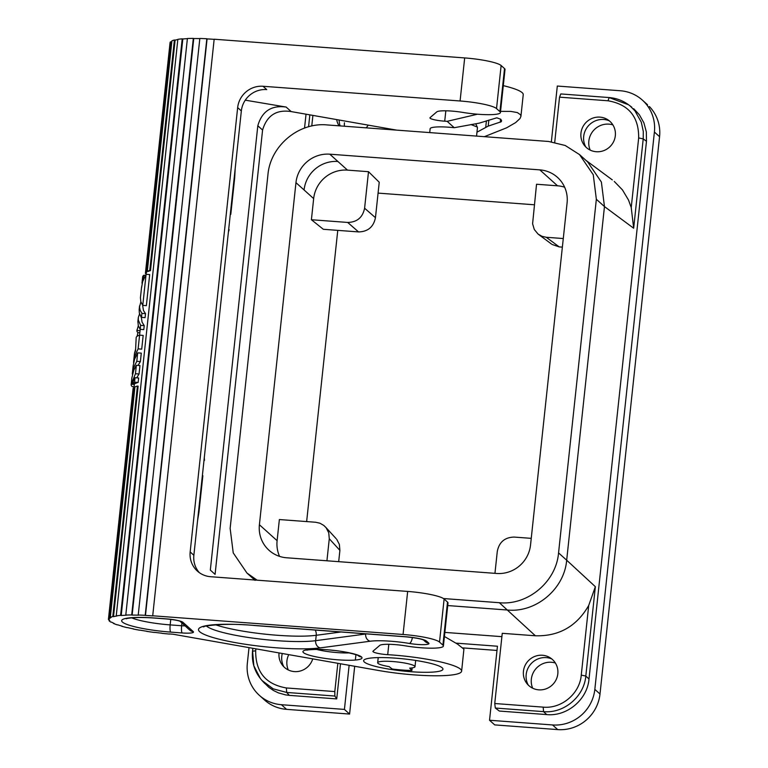 <?xml version="1.0" encoding="UTF-8"?>
<svg xmlns="http://www.w3.org/2000/svg" width="768" height="768" viewBox="0 0 768 768"><rect width="100%" height="100%" fill="white"/><g stroke="black" fill="none" stroke-linecap="round" stroke-linejoin="round"><path stroke-width="1.15" d="M564.643 187.21A31.286 30.259 -48 0 0 557.539 185.808L539.827 169.872L329.798 154.186A31.286 30.259 -48 0 0 295.958 182.659L259.402 524.746A31.286 30.259 -48 0 0 267.552 548.861A31.286 30.259 -48 0 0 286.666 557.779L496.704 573.466A31.286 30.259 -48 0 0 530.534 544.992L567.091 202.906A31.286 30.259 -48 0 0 558.95 178.79A31.286 30.259 -48 0 0 539.827 169.872M494.947 573.331L497.299 551.309C499.21 542.045 504.845 537.293 514.214 537.082L531.245 538.349M336.758 539.386L339.36 544.406L339.898 550.378L329.28 538.762L328.742 532.79L326.141 527.77L323.856 525.475L320.006 523.238L315.648 522.25L279.37 519.542L277.104 540.682A31.286 30.259 -48 0 0 279.562 556.368M329.28 538.762L326.928 560.784M311.405 219.734L323.328 229.286L358.541 231.917L347.683 222.442L311.405 219.734L313.661 198.595L295.958 182.659M588.701 605.491L581.261 675.12C579.754 693.648 561.523 708.979 543.206 707.136L543.523 711.629L546.72 714.586L499.334 711.053L495.322 708.038L494.746 703.517L502.253 633.312L535.373 635.779C558.96 636.422 576.73 626.323 588.701 605.491L595.354 586.694L566.678 560.208L604.464 206.573L601.382 182.054L587.635 161.894L579.523 154.589L565.229 145.488L548.65 141.475L327.139 124.934C298.656 122.064 270.278 145.939 267.936 174.749L230.141 528.374L233.232 552.893L246.97 573.062L257.136 580.186M495.322 708.038L543.523 711.629C563.866 713.674 584.122 696.634 585.811 676.051L589.008 679.008C587.347 699.59 567.072 716.64 546.72 714.586M633.715 108.72L639.341 114.739L643.901 122.832L646.33 131.866L646.474 141.293L643.219 138.874L643.286 131.405L641.299 122.17L634.934 110.851L630.451 106.301M631.776 107.174L628.512 104.755L609.034 97.546L560.803 93.936L559.546 97.162L608.006 100.781C628.666 104.39 638.89 116.774 638.669 137.933L643.219 138.874L633.667 228.23L604.464 206.573L596.352 199.277L593.27 174.758L579.523 154.589M554.726 142.291L559.546 97.162M633.667 228.23L631.229 207.552L628.531 200.074L622.445 189.888L614.266 181.43M580.954 133.152A17.597 17.021 132 0 1 607.094 119.309A17.597 17.021 132 0 1 615.322 135.715A17.597 17.021 132 0 1 602.592 151.037A17.597 17.021 132 0 1 584.15 145.094A17.597 17.021 132 0 1 580.954 133.152M585.744 146.928A18.576 17.971 132 0 1 583.69 136.406A18.576 17.971 132 0 1 609.264 120.797M646.474 141.293L589.008 679.008M470.957 124.541L477.024 126.931M429.725 132.595L430.138 128.717A23.462 3.571 6.1 0 1 454.234 127.709L479.136 123.168L496.829 117.811L500.861 119.309L501.331 121.699L488.198 126.115L476.966 132.202M228.442 231.677L229.152 229.699L228.403 232.07M204.115 459.283L204.499 460.32L204.25 458.083M500.419 112.541L505.018 69.485A27.379 4.157 6.1 0 0 504.528 68.573L499.92 111.629L496.531 108.576A31.286 4.752 6.1 0 0 460.08 100.982L263.03 86.266A23.462 22.694 -48 0 0 237.658 107.616L190.166 551.942L193.862 555.264L241.344 110.938L237.658 107.616M460.08 100.982L464.678 57.926L214.166 39.216L152.698 615.907A53.971 8.208 -173.9 0 0 145.469 615.446L145.21 615.302A54.758 8.323 -173.9 0 0 138.221 615.034L138.566 615.178A53.971 8.208 -173.9 0 0 132.144 615.091L131.702 614.947A54.758 8.323 -173.9 0 0 125.789 615.072L126.317 615.206A53.971 8.208 -173.9 0 0 121.21 615.514L120.605 615.379A54.758 8.323 -173.9 0 0 116.237 615.878L177.85 39.331A54.758 8.323 -173.9 0 1 182.218 38.832L120.605 615.379M443.395 646.042L448.003 602.995A27.379 4.157 6.1 0 0 447.514 602.074L444.115 599.021L439.517 642.077A31.286 4.752 -173.9 0 0 403.066 634.483L152.554 615.773M190.166 551.942A23.462 22.694 132 0 0 197.366 571.075A23.462 22.694 132 0 0 210.614 576.71L407.664 591.427L403.066 634.483M464.678 57.926A31.286 4.752 6.1 0 1 501.13 65.52L504.528 68.573M500.419 112.493A27.379 4.157 6.1 0 1 463.834 112.579L461.635 112.234A18.778 2.851 6.1 0 0 436.781 111.878L430.08 117.629M503.29 85.642A58.666 8.918 6.1 0 1 523.229 94.656M171.859 41.414A53.971 8.208 -173.9 0 0 171.226 41.942L170.458 41.846A54.758 8.323 -173.9 0 0 170.054 42.691M177.83 39.571A53.971 8.208 -173.9 0 0 175.114 40.128L174.394 40.003A54.758 8.323 -173.9 0 0 171.917 40.848L147.283 271.363L148.032 271.469A53.971 8.208 -173.9 0 1 150.48 270.634L149.76 270.518A54.758 8.323 -173.9 0 0 147.283 271.363M187.392 38.678A53.971 8.208 -173.9 0 0 182.822 38.966L182.218 38.832M199.814 38.611A53.971 8.208 -173.9 0 0 193.757 38.544L193.315 38.4A54.758 8.323 -173.9 0 0 187.402 38.515L125.789 615.072M214.157 39.341A53.971 8.208 -173.9 0 0 207.082 38.899L206.832 38.755A54.758 8.323 -173.9 0 0 199.834 38.477L138.221 615.034M501.542 120.941L501.485 120.25M429.936 117.869A11.731 1.786 6.1 0 0 444.72 121.171A58.666 8.918 6.1 0 1 447.149 121.325L477.533 114.211M484.368 136.675L506.63 127.805L515.654 122.582L519.965 118.579L520.915 116.371L520.608 114.816L517.363 112.579L510.806 111.398L500.544 111.37M133.181 628.838L133.594 628.925A53.971 8.208 -173.9 0 1 127.622 627.61L127.104 627.638A54.758 8.323 -173.9 0 1 121.747 626.256L121.766 626.074M110.304 617.405L134.938 386.899A54.758 8.323 -173.9 0 1 137.414 386.054L112.781 616.56A54.758 8.323 -173.9 0 0 110.304 617.405L111.053 617.51A53.971 8.208 -173.9 0 0 109.613 618.49L108.845 618.394A54.758 8.323 -173.9 0 0 108.432 619.248A54.758 8.323 -173.9 0 0 108.432 619.517L109.21 619.603A53.971 8.208 -173.9 0 0 109.853 620.813L109.085 620.755A54.758 8.323 -173.9 0 0 110.794 622.07L111.533 622.109A53.971 8.208 -173.9 0 0 114.211 623.462L113.501 623.443A54.758 8.323 -173.9 0 0 117.178 624.845L117.83 624.845A53.971 8.208 -173.9 0 0 122.333 626.237L121.747 626.256M109.613 618.49L134.246 387.984L133.478 387.888A54.758 8.323 -173.9 0 0 133.066 388.733L108.432 619.248M137.414 386.054L138.134 386.17L113.501 616.675A53.971 8.208 -173.9 0 1 116.909 616.013L116.237 615.878M175.114 40.128L150.48 270.634M171.226 41.942L146.592 272.448A53.971 8.208 -173.9 0 0 146.198 273.283L146.083 274.31L149.683 274.579L146.362 305.654L142.762 305.386L140.803 301.69L140.438 297.734M138.154 382.435A53.971 8.208 -173.9 0 0 135.533 383.453L132.221 383.203A57.101 8.678 6.1 0 1 134.554 382.166L135.034 377.722L138.634 377.99L138.154 382.435L134.554 382.166M140.381 361.574L136.79 361.306L137.683 352.867L141.283 353.136L140.381 361.574L138.029 365.424M139.056 373.997L135.456 373.728L136.358 365.299L139.958 365.568L139.056 373.997L136.704 377.846M134.669 383.386L134.429 384.47A53.971 8.208 -173.9 0 0 134.256 384.97L133.843 388.829M138.115 348.874L139.584 335.155L143.174 335.424L141.715 349.142L138.115 348.874L134.669 356.218L133.536 362.506M142.714 305.894L143.482 310.512L145.507 313.642L145.085 317.635L141.485 317.366L141.907 313.373L145.507 313.642M141.427 317.914L142.061 322.147L144.23 325.622L143.798 329.616L140.198 329.347L138.307 325.862L137.904 321.485M140.15 329.846L140.102 330.72A53.971 8.208 -173.9 0 0 140.026 331.046L139.584 335.155A57.101 8.678 6.1 0 0 136.176 337.574L135.533 350.89L134.506 353.366L135.533 349.498M132.221 383.203L135.034 377.722M136.79 361.306L133.776 367.325L132.278 374.102M133.152 365.914L134.563 359.222L137.683 352.867M142.032 282.787L142.675 276.797A57.101 8.678 6.1 0 1 143.914 275.251L145.114 275.338M143.914 275.251L141.994 283.2M134.064 386.755L132.25 386.621A57.101 8.678 6.1 0 1 131.146 384.662A57.101 8.678 6.1 0 1 131.261 384.23L134.429 384.47M135.456 373.728L131.261 384.23M131.866 377.952L133.795 370.157L136.358 365.299M133.642 361.344L134.093 357.072M140.861 301.872L139.517 306.998L140.141 310.234L141.907 313.373M142.714 305.837L146.083 274.31L142.637 281.654L141.494 288.058M138.298 325.834L136.954 330.48A57.101 8.678 6.1 0 0 136.906 330.73A57.101 8.678 6.1 0 0 137.933 332.63L137.098 336.307M140.15 329.808L140.63 325.354L144.23 325.622M139.584 313.853L138.346 317.366L138.317 320.083L140.63 325.354M141.437 317.827L139.334 312.989L139.181 309.504M136.954 330.48L140.102 330.72M137.933 332.63L139.834 332.765M133.171 628.982A54.758 8.323 -173.9 0 0 139.814 630.24L140.141 630.163A53.971 8.208 -173.9 0 0 147.13 631.306L146.899 631.402A54.758 8.323 -173.9 0 0 154.301 632.438L154.426 632.333A53.971 8.208 -173.9 0 0 161.875 633.206L161.866 633.331A54.758 8.323 -173.9 0 0 169.45 634.061L169.354 633.936A53.971 8.208 -173.9 0 0 173.059 634.224L378.672 670.502A58.666 8.918 6.1 0 0 461.616 671.203L463.91 649.19L457.594 644.15L444.422 636.47M454.234 127.709L447.149 121.325M263.03 86.266L266.726 89.587A23.462 22.694 -48 0 0 241.344 110.938M199.325 572.65A23.462 22.694 132 0 1 193.862 555.264M439.517 642.077L442.906 645.13L447.514 602.074M444.115 599.021A31.286 4.752 -173.9 0 0 407.664 591.427M197.539 520.829L198.95 512.237L202.858 475.69L202.272 476.563M245.28 100.166L286.138 107.059C271.421 105.034 261.974 111.264 257.808 125.76L210.326 570.086L215.088 574.378L262.579 130.042C266.928 115.469 276.451 109.315 291.158 111.581L286.138 107.059M396.576 130.118L291.158 111.581M204.278 457.786L204.499 460.32M230.41 213.283L230.794 214.32L234.701 177.782L235.21 168.374M229.152 229.699L228.557 230.573M231.302 204.922L230.794 214.32M372.922 651.37L372.922 651.37A11.731 1.786 -173.9 0 0 387.706 654.672A58.666 8.918 6.1 0 1 461.616 671.203M443.405 645.994A27.379 4.157 6.1 0 1 406.819 646.08L404.621 645.734A18.778 2.851 6.1 0 0 379.766 645.379L373.066 651.13M112.781 616.56L113.501 616.675M166.522 618.883A14.083 2.141 6.1 0 1 182.918 622.301L193.248 631.594A14.083 2.141 6.1 0 1 182.15 632.957L170.698 632.102A41.453 6.298 -173.9 0 1 122.4 622.042A41.453 6.298 -173.9 0 1 155.059 618.029L166.522 618.883A6.259 1.267 94.3 0 0 166.723 618.979C178.474 620.112 180.422 621.456 180.086 621.302L189.715 630.096A6.259 6.048 132 0 0 193.248 631.594M405.571 636.739L254.851 625.478A66.547 10.118 -173.9 0 0 209.03 636.269A66.547 10.118 -173.9 0 0 320.218 647.885L370.234 641.222A32.074 4.877 -173.9 0 1 409.411 643.459A14.16 2.15 -173.9 0 0 423.754 644.65A14.16 2.15 -173.9 0 0 428.717 643.075L426.528 641.107A17.99 2.736 -173.9 0 0 405.571 636.739A6.259 1.267 94.3 0 0 405.782 636.826M364.339 662.026A39.888 6.067 6.1 0 1 363.619 660.768A39.888 6.067 6.1 0 1 399.6 658.483A39.888 6.067 6.1 0 1 442.234 667.843A39.888 6.067 6.1 0 1 442.954 669.178A39.888 6.067 6.1 0 1 406.762 671.376A39.888 6.067 6.1 0 1 364.339 662.026M361.488 656.947A29.722 4.522 -173.9 0 0 326.861 649.738A29.722 4.522 -173.9 0 0 303.446 652.608A29.722 4.522 -173.9 0 0 338.074 659.827A29.722 4.522 -173.9 0 0 361.488 656.947A6.259 6.048 -48 0 1 358.118 655.584M411.878 670.483L409.69 668.122A18.778 2.851 -173.9 0 0 413.981 667.498A18.778 2.851 -173.9 0 0 414.998 666.72A18.778 2.851 -173.9 0 0 399.581 662.237A18.778 2.851 -173.9 0 0 378.691 661.939A18.778 2.851 -173.9 0 0 377.664 662.726A18.778 2.851 -173.9 0 0 389.117 666.614L392.218 669.014A31.286 4.752 6.1 0 0 411.878 670.483L412.147 667.891M501.898 636.662L444.854 632.4M447.725 605.558L507.466 610.022C535.958 612.893 564.336 589.018 566.678 560.208L558.557 552.902C556.224 581.712 527.846 605.587 499.354 602.717L443.472 598.541M201.446 484.282L202.858 475.69M206.832 38.755L145.21 615.302M207.082 38.899L145.469 615.446M193.757 38.544L132.144 615.091M193.315 38.4L131.702 614.947M182.822 38.966L121.21 615.514M170.458 41.846L145.824 272.352L146.592 272.448M145.824 272.352A54.758 8.323 -173.9 0 0 145.421 273.206A54.758 8.323 -173.9 0 0 145.421 273.475L146.17 273.552M174.394 40.003L149.76 270.518M109.21 619.603L109.085 620.755M133.478 387.888L108.845 618.394M368.237 125.136A17.597 17.021 132 0 1 366.134 127.843M339.053 125.827A17.597 17.021 132 0 1 336.682 119.587M340.128 125.904A18.576 17.971 132 0 1 339.178 120.029M337.834 663.312L334.81 691.574L334.867 696.048L336.73 698.909L340.483 663.782M334.81 691.574L286.358 687.955C265.699 684.346 255.475 671.962 255.686 650.803L252.595 651.168L253.834 665.76L260.438 678.634M264.758 683.491L262.09 680.573L273.197 688.848L286.675 692.448L286.358 687.955M263.462 681.994L268.819 687.312L273.408 690.461L278.429 692.89L285.619 694.906L289.334 695.366L286.675 692.448L334.867 696.048M312.73 658.906A17.597 17.021 132 0 1 299.04 671.309A17.597 17.021 132 0 1 282.25 664.954A17.597 17.021 132 0 1 279.043 653.011M283.834 666.787A18.576 17.971 132 0 1 281.779 656.266A18.576 17.971 132 0 1 282.269 653.549M336.73 698.909L289.334 695.366M596.352 199.277L558.557 552.902M523.44 671.27A17.597 17.021 132 0 1 549.581 657.427A17.597 17.021 132 0 1 557.818 673.834A17.597 17.021 132 0 1 545.078 689.155A17.597 17.021 132 0 1 526.646 683.203A17.597 17.021 132 0 1 523.44 671.27M528.23 685.046A18.576 17.971 132 0 1 526.176 674.515A18.576 17.971 132 0 1 551.75 658.915M557.539 185.808L536.534 184.243L532.598 223.776L534.288 229.488L538.051 234.048L541.901 236.275L546.259 237.274L559.238 246.902L562.368 247.133M559.238 246.902L552.134 244.483M313.661 198.595A31.286 30.259 -48 0 1 347.501 170.122L368.506 171.696L364.598 208.214L375.456 217.68L379.238 182.237L368.506 171.696M339.898 550.378L338.688 561.658M347.683 222.442C357.062 222.221 362.698 217.478 364.598 208.214M375.456 217.68C373.555 226.954 367.91 231.696 358.541 231.917M563.29 238.541L546.259 237.274M649.382 106.541A39.11 37.834 -48 0 1 659.568 136.685L654.403 132.038L594.835 689.366A39.11 37.834 -48 0 1 552.547 724.954L489.533 720.25L497.443 646.224L455.952 643.123M654.403 132.038A39.11 37.834 -48 0 0 642.365 100.109A39.11 37.834 -48 0 0 620.323 90.749L557.309 86.045L551.357 141.754M264.518 699.984L259.354 695.338A39.11 37.834 -48 0 1 247.334 663.418L249.014 647.693M304.541 128.093L306.029 114.192M259.363 695.347A39.11 37.834 -48 0 0 281.414 704.707L344.419 709.411L349.133 665.309M262.675 698.208A39.11 37.834 -48 0 0 286.57 709.354L349.584 714.058L354.691 666.278M355.354 660.038L355.93 654.682M659.568 136.685L600 694.013L594.835 689.366M489.533 720.25L494.698 724.896L557.712 729.6A39.11 37.834 -48 0 0 600 694.013M462.816 647.894L496.992 650.448M590.189 150.096A18.576 17.971 132 0 1 588.845 141.053A18.576 17.971 132 0 1 612.874 124.886M532.675 688.205A18.576 17.971 132 0 1 531.341 679.162A18.576 17.971 132 0 1 555.36 663.005M344.4 126.221A18.576 17.971 132 0 1 344.448 122.794M378.077 193.114L534.336 204.778M306.643 521.578L337.766 230.362M288.278 669.955A18.576 17.971 132 0 1 286.934 660.912A18.576 17.971 132 0 1 288.73 654.682M349.584 714.058L344.419 709.411M277.104 540.682L259.402 524.746M543.206 707.136L494.746 703.517M609.139 97.584L608.006 100.781M631.229 207.552L638.669 137.933M581.261 675.12L585.811 676.051L595.354 586.694M496.531 108.576L501.13 65.52M444.72 121.171L445.834 110.794M488.851 120.058L488.198 126.115M486.413 120.835L485.722 127.296M500.621 119.117L500.285 122.237M262.579 130.042L257.808 125.76M388.81 644.294L387.706 654.672M182.918 622.301A6.259 6.048 132 0 1 179.952 621.245M131.731 617.846A35.203 5.347 -173.9 0 0 170.179 624.893L170.698 619.968M127.162 618.173L126.374 618.787C125.002 618.902 132.749 616.416 155.251 618.115A6.259 1.267 -85.7 0 1 155.059 618.029M185.011 625.862A7.824 1.19 6.1 0 1 181.632 625.747L181.92 623.078M182.15 632.957A6.259 1.267 -85.7 0 1 181.632 625.747L170.179 624.893A6.259 1.267 94.3 0 0 170.698 632.102M370.234 641.222A6.259 5.251 -97.6 0 1 365.664 634.013L315.648 640.675A6.259 5.251 82.4 0 0 320.218 647.885M206.448 626.016A60.288 9.168 -173.9 0 0 253.901 638.266A60.288 9.168 -173.9 0 0 315.648 640.675L316.224 635.29L341.002 631.987M215.558 624.787A60.288 9.168 -173.9 0 0 316.224 635.29A7.824 6.557 82.4 0 0 315.245 630.067M409.411 643.459A6.259 2.314 -80.4 0 0 412.262 638.179M203.875 626.861C199.066 626.87 222.355 622.205 255.024 625.565L405.763 636.826C415.181 637.786 421.094 638.842 423.523 639.994L425.194 641.568A6.259 6.048 -48 0 0 428.717 643.075M426.528 641.107A6.259 6.048 132 0 1 423.475 639.984M499.354 602.717L535.373 635.779M316.435 649.392A23.462 3.571 -173.9 0 0 349.267 652.906M311.77 126L312.902 115.402M255.686 650.803L255.888 648.902M329.798 154.186L337.91 161.491A31.286 30.259 -48 0 0 304.08 189.965M347.501 170.122L337.91 161.491M286.57 709.354L281.414 704.707M557.712 729.6L552.547 724.954M612.288 179.885L585.83 160.272M520.915 116.371L523.238 94.627M132.307 373.766L133.21 365.338M131.146 384.653L131.885 377.77M134.112 356.909L134.534 352.915M139.565 305.875L139.142 309.869M140.419 297.878L141.61 286.781M136.906 330.72L137.002 329.837M137.856 321.85L138.288 317.856M475.834 123.926L477.398 127.392M155.251 618.115L166.704 618.97M378.221 657.6L377.664 662.726M170.054 42.701L145.421 273.206M308.563 126.797L309.754 115.661M255.091 580.368L246.97 573.062M254.41 579.984L253.238 578.698M262.09 680.573C254.707 672.202 251.52 662.362 252.538 651.053L252.826 648.365M628.512 104.755C622.733 100.522 616.243 98.122 609.034 97.546M538.512 234.403L551.491 244.032M325.478 527.002L336.096 538.618M647.539 104.765L642.374 100.118M476.554 136.09L477.446 127.68M414.998 666.72L415.67 660.442M357.955 655.45L358.166 655.613C360.106 655.632 344.458 651.101 332.4 650.304C318.038 648.413 304.301 650.179 307.171 650.16L307.93 649.69"/></g></svg>
